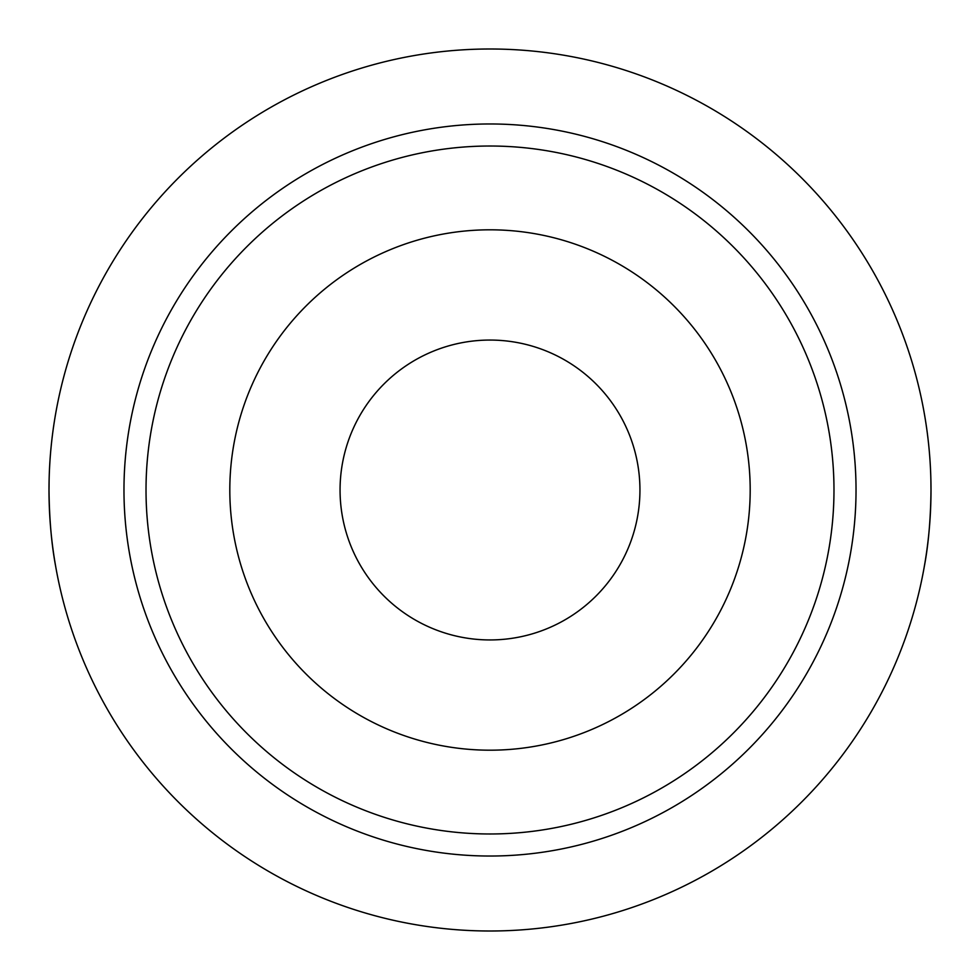 <?xml version="1.0" encoding="UTF-8"?>
<svg xmlns="http://www.w3.org/2000/svg" width="980" height="980" viewBox="0 0 980 980"><rect width="100%" height="100%" fill="white"/><g stroke="black" fill="none" stroke-linecap="round" stroke-linejoin="round"><path stroke-width="1.47" d="M639.94 490A149.94 149.94 0 0 1 490 639.94A149.94 149.94 0 0 1 340.06 490A149.94 149.94 0 0 1 490 340.06A149.94 149.94 0 0 1 639.94 490M490 229.81A260.19 260.19 0 0 1 750.19 490A260.19 260.19 0 0 1 490 750.19A260.19 260.19 0 0 1 229.81 490A260.19 260.19 0 0 1 490 229.81M490 146.02A343.98 343.98 0 0 1 833.98 490A343.98 343.98 0 0 1 490 833.98A343.98 343.98 0 0 1 146.02 490A343.98 343.98 0 0 1 490 146.02M930.878 479.538L931 490A441 441 0 0 1 490 931A441 441 0 0 1 49 490A441 441 0 0 1 490 49A441 441 0 0 1 931 490C930.682 518.873 928.489 544.157 924.434 565.84M49.123 479.538L49 490C49.319 518.873 51.511 544.157 55.566 565.84M856.03 490A366.03 366.03 0 0 1 490 856.03A366.03 366.03 0 0 1 123.97 490A366.03 366.03 0 0 1 490 123.97A366.03 366.03 0 0 1 856.03 490"/></g></svg>
